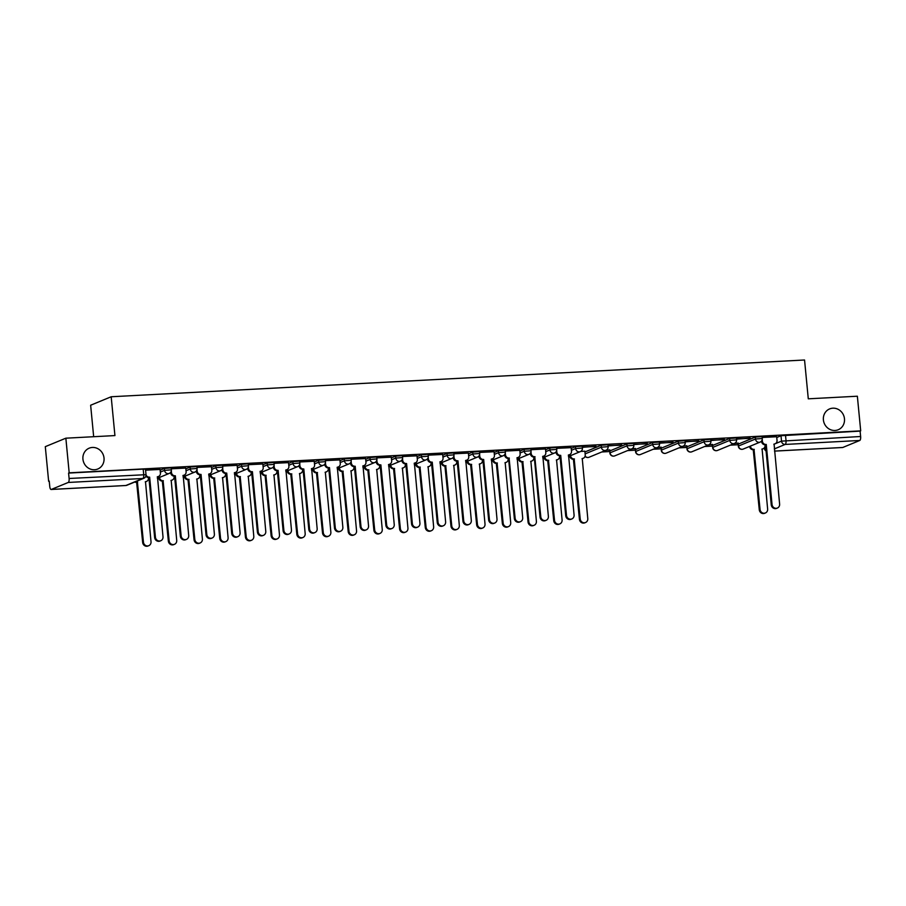 <?xml version="1.0" encoding="UTF-8"?>
<svg xmlns="http://www.w3.org/2000/svg" width="906" height="906" viewBox="0 0 906 906"><rect width="100%" height="100%" fill="white"/><g stroke="black" fill="none" stroke-linecap="round" stroke-linejoin="round"><path stroke-width="1.36" d="M104.02 458.04A11.268 10.476 -112.4 0 1 97.769 469.014A11.268 10.476 -112.4 0 1 82.933 459.149A11.268 10.476 -112.4 0 1 89.184 448.176A11.268 10.476 -112.4 0 1 104.02 458.04M844.471 418.776A11.268 10.476 -112.4 0 1 838.231 429.75A11.268 10.476 -112.4 0 1 823.395 419.886A11.268 10.476 -112.4 0 1 829.636 408.912A11.268 10.476 -112.4 0 1 844.471 418.776M171.189 467.915L164.394 468.425L164.575 470.35L171.381 469.829L171.189 467.915M196.885 466.556L190.09 467.066L190.271 468.98L197.066 468.47L196.885 466.556M222.582 465.197L215.775 465.707L215.968 467.621L222.763 467.111L222.582 465.197M248.267 463.827L241.472 464.348L241.653 466.262L248.448 465.741L248.267 463.827M273.963 462.468L267.157 462.977L267.349 464.891L274.144 464.382L273.963 462.468M299.648 461.109L292.853 461.618L293.034 463.532L299.841 463.023L299.648 461.109M325.345 459.738L318.55 460.259L318.731 462.173L325.526 461.652L325.345 459.738M351.041 458.379L344.235 458.889L344.427 460.803L351.222 460.293L351.041 458.379M376.726 457.02L369.931 457.53L370.112 459.444L376.919 458.934L376.726 457.02M402.423 455.65L395.628 456.171L395.809 458.085L402.604 457.575L402.423 455.65M428.108 454.291L421.313 454.801L421.494 456.715L428.3 456.205L428.108 454.291M453.804 452.932L447.009 453.442L447.19 455.356L453.985 454.846L453.804 452.932M479.5 451.573L472.694 452.083L472.887 453.997L479.682 453.487L479.5 451.573M505.186 450.203L498.391 450.712L498.572 452.638L505.378 452.117L505.186 450.203M530.882 448.844L524.087 449.353L524.268 451.267L531.063 450.758L530.882 448.844M556.578 447.485L549.772 447.994L549.953 449.908L556.76 449.399L556.578 447.485M582.264 446.114L575.469 446.635L575.65 448.549L582.445 448.028L582.264 446.114M607.96 444.755L601.154 445.265L601.346 447.179L608.141 446.669L607.96 444.755M633.645 443.396L626.85 443.906L627.031 445.82L633.838 445.31L633.645 443.396M659.342 442.026L652.547 442.547L652.728 444.461L659.523 443.951L659.342 442.026M685.038 440.667L678.232 441.177L678.424 443.091L685.219 442.581L685.038 440.667M710.723 439.308L703.928 439.818L704.109 441.732L710.916 441.222L710.723 439.308M736.419 437.949L729.624 438.459L729.806 440.373L736.601 439.863L736.419 437.949M762.105 436.579L755.31 437.088L755.491 439.014L762.297 438.493L762.105 436.579M65.855 438.187L114.926 435.582L111.189 396.76L804.551 359.999L808.288 398.821L857.359 396.216L860.7 430.86L69.184 472.83L65.855 438.187L45.3 446.658L48.641 481.301L49.252 481.267M601.844 451.969L609.727 451.55M627.53 450.61L635.423 450.191M653.226 449.24L661.12 448.821M678.922 447.881L686.805 447.462M704.608 446.522L712.501 446.103M730.304 445.152L738.186 444.744M93.669 436.715L90.645 405.231L111.189 396.76M48.641 481.301L49.23 481.063L49.751 486.454A3.522 1.234 -93 0 0 51.144 489.478A3.522 1.234 -93 0 0 51.291 489.444L68.244 482.456A3.522 1.234 -93 0 0 69.105 478.481L146.025 474.676L145.504 469.274L143.193 469.127L143.714 474.518A3.522 1.234 -93 0 1 142.854 478.493L68.244 482.456M69.184 472.83L68.584 473.079L69.105 478.481M776.759 437.485L781.006 435.729L781.527 441.131L860.621 436.499A3.522 1.234 87 0 1 859.76 440.475L842.795 447.473A3.522 1.234 87 0 1 842.648 447.507A3.522 1.234 87 0 1 842.501 447.485M860.621 436.499L860.1 431.109L860.7 430.86M734.143 443.578L738.22 443.034M738.254 443.362L734.913 443.215M736.533 439.15L750.202 438.096M750.236 438.413L736.499 438.821M708.447 444.937L712.524 444.404M712.558 444.721L709.228 444.574M710.836 440.509L724.506 439.455M724.54 439.784L710.814 440.18M682.75 446.296L686.839 445.763M686.861 446.08L683.532 445.933M685.151 441.868L698.82 440.826M698.854 441.143L685.117 441.55M657.065 447.666L661.142 447.122M661.176 447.451L657.835 447.304M659.455 443.227L673.124 442.185M673.158 442.502L659.421 442.909M631.369 449.025L635.446 448.481M635.48 448.81L632.15 448.663M633.77 444.597L647.439 443.544M647.462 443.872L633.736 444.268M605.672 450.384L609.761 449.852M609.795 450.169L606.454 450.022M608.073 445.956L621.743 444.914M621.776 445.231L608.039 445.639M584.857 451.222L580.769 451.392M582.377 447.315L596.046 446.273M596.08 446.59L582.354 446.998M571.154 447.643L556.658 448.357M530.995 451.856L531.154 453.408A3.522 3.273 67.6 0 0 534.778 456.715L540.803 516.76A4.054 3.76 67.6 0 0 546.137 520.304A4.054 3.76 67.6 0 0 548.379 516.363L542.853 456.284A3.522 3.273 67.6 0 0 545.808 452.626L545.593 448.946L530.961 449.727M505.31 453.215L505.457 454.767A3.522 3.273 67.6 0 0 509.081 458.074L515.118 518.13A4.054 3.76 67.6 0 0 520.452 521.675A4.054 3.76 67.6 0 0 522.694 517.722L517.156 457.655A3.522 3.273 67.6 0 0 520.112 453.997L519.908 450.305L505.276 451.086M494.076 451.732L479.58 452.445M468.379 453.091L453.895 453.804M442.694 454.45L428.198 455.174M416.998 455.82L402.502 456.533M391.301 457.179L376.817 457.892M365.616 458.538L351.12 459.263M339.92 459.908L325.435 460.622M314.223 461.267L299.739 461.981M288.538 462.626L274.042 463.351M262.842 463.985L248.357 464.71M237.157 465.356L222.661 466.069M211.46 466.715L196.964 467.428M185.764 468.074L171.279 468.798M160.079 469.444L145.583 470.157M160.147 470.18L164.394 468.425M185.843 468.821L190.09 467.066M211.528 467.451L215.775 465.707M237.225 466.092L241.472 464.348M262.921 464.733L267.157 462.977M288.606 463.362L292.853 461.618M314.303 462.003L318.55 460.259M339.988 460.644L344.235 458.889M365.684 459.285L369.931 457.53M391.381 457.915L395.628 456.171M417.066 456.556L421.313 454.801M442.762 455.197L447.009 453.442M468.447 453.827L472.694 452.083M494.144 452.468L498.391 450.712M519.84 451.109L524.087 449.353M545.525 449.738L549.772 447.994M571.222 448.379L575.469 446.635M584.925 451.958L601.154 445.265M609.897 450.894L609.863 452.977L609.897 450.894L626.85 443.906M635.582 449.535L635.559 451.607L635.582 449.535L652.547 442.547M661.278 448.176L661.255 450.248L661.278 448.176L678.232 441.177M686.975 446.805L686.941 448.889L686.975 446.805L703.928 439.818M712.66 445.446L712.637 447.53L712.66 445.446L729.624 438.459M738.356 444.087L738.322 446.16L738.356 444.087L755.31 437.088M776.68 436.737L762.195 437.462M761.64 441.8L760.61 441.845M68.584 473.079L143.193 469.127M860.1 431.109L781.006 435.729M556.103 452.694L555.072 452.751M530.418 454.053L529.376 454.11M504.721 455.424L503.691 455.469M479.036 456.783L477.994 456.839M453.34 458.142L452.298 458.198M427.643 459.501L426.613 459.557M401.958 460.871L400.916 460.928M376.262 462.23L375.231 462.286M350.577 463.589L349.535 463.646M324.88 464.959L323.838 465.016M299.184 466.318L298.153 466.375M273.499 467.677L272.457 467.734M247.802 469.048L246.772 469.093M222.106 470.407L221.075 470.463M196.421 471.766L195.379 471.822M170.724 473.125L169.694 473.181M762.229 439.591L762.376 441.143A3.522 3.273 67.6 0 0 766 444.45L765.23 444.778A3.522 3.273 -112.4 0 1 761.595 441.471L761.55 441.018M766.25 444.438L772.037 504.506A4.054 3.76 67.6 0 0 777.371 508.051A4.054 3.76 67.6 0 0 779.613 504.098L774.075 444.031A3.522 3.273 67.6 0 0 775.083 443.804L774.302 444.121A3.522 3.273 -112.4 0 1 773.849 444.268L774.018 444.223M777.371 508.051L776.589 508.368A4.054 3.76 -112.4 0 1 771.255 504.823L765.479 444.767M775.083 443.804A3.522 3.273 67.6 0 0 777.031 440.373L776.68 436.692M750.395 446.103A3.522 3.273 67.6 0 0 754.019 449.399L760.055 509.444A4.054 3.76 67.6 0 0 765.389 512.989A4.054 3.76 67.6 0 0 767.631 509.036L762.093 448.968A3.522 3.273 67.6 0 0 765.049 445.31L765.004 444.778M763.101 448.742L762.32 449.059A3.522 3.273 -112.4 0 1 761.867 449.206M765.389 512.989L764.607 513.306A4.054 3.76 -112.4 0 1 759.273 509.761L753.248 449.716A3.522 3.273 -112.4 0 1 749.613 446.42M753.486 449.704L754.268 449.376M556.692 450.497L556.839 452.049A3.522 3.273 67.6 0 0 560.474 455.356L559.693 455.673A3.522 3.273 -112.4 0 1 556.058 452.366L556.024 451.913M560.712 455.344L566.499 515.401A4.054 3.76 67.6 0 0 571.833 518.945A4.054 3.76 67.6 0 0 574.076 515.004L568.538 454.925A3.522 3.273 67.6 0 0 569.546 454.699L568.764 455.016A3.522 3.273 -112.4 0 1 568.311 455.163M571.833 518.945L571.052 519.263A4.054 3.76 -112.4 0 1 565.718 515.729L559.942 455.661M569.546 454.699A3.522 3.273 67.6 0 0 571.493 451.267L571.142 447.587M535.027 456.703L533.996 457.032A3.522 3.273 -112.4 0 1 530.372 453.725L530.327 453.272M543.849 456.058L543.079 456.386A3.522 3.273 -112.4 0 1 542.626 456.533M546.137 520.304L545.355 520.633A4.054 3.76 -112.4 0 1 540.033 517.088L534.246 457.02M509.331 458.062L508.311 458.402A3.522 3.273 -112.4 0 1 504.676 455.095L504.631 454.642M518.164 457.428L517.383 457.745A3.522 3.273 -112.4 0 1 516.93 457.892M520.452 521.675L519.67 521.992A4.054 3.76 -112.4 0 1 514.336 518.447L508.549 458.391M479.614 454.586L479.761 456.137A3.522 3.273 67.6 0 0 483.396 459.444L482.615 459.761A3.522 3.273 -112.4 0 1 478.991 456.454L478.946 456.001M483.645 459.433L489.421 519.489A4.054 3.76 67.6 0 0 494.755 523.034A4.054 3.76 67.6 0 0 496.998 519.093L491.46 459.014A3.522 3.273 67.6 0 0 492.468 458.787L491.686 459.104A3.522 3.273 -112.4 0 1 491.233 459.251M494.755 523.034L493.974 523.351A4.054 3.76 -112.4 0 1 488.64 519.806L482.864 459.75M492.468 458.787A3.522 3.273 67.6 0 0 494.427 455.356L494.064 451.675M453.917 455.945L454.076 457.496A3.522 3.273 67.6 0 0 457.7 460.803L456.918 461.12A3.522 3.273 -112.4 0 1 453.294 457.813L453.249 457.36M457.949 460.792L463.736 520.848A4.054 3.76 67.6 0 0 469.059 524.393A4.054 3.76 67.6 0 0 471.313 520.452L465.775 460.373A3.522 3.273 67.6 0 0 466.783 460.146L466.001 460.475A3.522 3.273 -112.4 0 1 465.548 460.622M469.059 524.393L468.289 524.721A4.054 3.76 -112.4 0 1 462.955 521.177L457.168 461.109M466.783 460.146A3.522 3.273 67.6 0 0 468.73 456.715L468.379 453.045M428.232 457.304L428.379 458.855A3.522 3.273 67.6 0 0 432.015 462.162L431.233 462.49A3.522 3.273 -112.4 0 1 427.598 459.183L427.553 458.73M432.253 462.151L438.04 522.218A4.054 3.76 67.6 0 0 443.374 525.752A4.054 3.76 67.6 0 0 445.616 521.811L440.078 461.743A3.522 3.273 67.6 0 0 441.086 461.516L440.305 461.834A3.522 3.273 -112.4 0 1 439.852 461.981M443.374 525.752L442.592 526.08A4.054 3.76 -112.4 0 1 437.258 522.535L431.483 462.479M441.086 461.516A3.522 3.273 67.6 0 0 443.034 458.085L442.683 454.404M402.536 458.663L402.683 460.225A3.522 3.273 67.6 0 0 406.318 463.532L405.537 463.849A3.522 3.273 -112.4 0 1 401.913 460.542L401.868 460.089M406.567 463.51L412.343 523.577A4.054 3.76 67.6 0 0 417.677 527.122A4.054 3.76 67.6 0 0 419.92 523.17L414.382 463.102A3.522 3.273 67.6 0 0 415.39 462.875L414.62 463.193A3.522 3.273 -112.4 0 1 414.167 463.34M417.677 527.122L416.896 527.439A4.054 3.76 -112.4 0 1 411.573 523.895L405.786 463.838M415.39 462.875A3.522 3.273 67.6 0 0 417.349 459.444L416.987 455.763M376.851 460.033L376.998 461.584A3.522 3.273 67.6 0 0 380.622 464.891L379.852 465.208A3.522 3.273 -112.4 0 1 376.216 461.901L376.171 461.448M380.871 464.88L386.658 524.936A4.054 3.76 67.6 0 0 391.992 528.481A4.054 3.76 67.6 0 0 394.235 524.54L388.697 464.461A3.522 3.273 67.6 0 0 389.705 464.234L388.923 464.552A3.522 3.273 -112.4 0 1 388.47 464.699M391.992 528.481L391.211 528.798A4.054 3.76 -112.4 0 1 385.877 525.265L380.09 465.197M389.705 464.234A3.522 3.273 67.6 0 0 391.652 460.803L391.301 457.134M351.154 461.392L351.302 462.943A3.522 3.273 67.6 0 0 354.937 466.25L354.155 466.579A3.522 3.273 -112.4 0 1 350.52 463.272L350.486 462.807M355.186 466.239L360.962 526.307A4.054 3.76 67.6 0 0 366.296 529.84A4.054 3.76 67.6 0 0 368.538 525.899L363 465.82A3.522 3.273 67.6 0 0 364.008 465.593L363.227 465.922A3.522 3.273 -112.4 0 1 362.774 466.069M366.296 529.84L365.514 530.169A4.054 3.76 -112.4 0 1 360.18 526.624L354.405 466.556M364.008 465.593A3.522 3.273 67.6 0 0 365.967 462.173L365.605 458.493M325.458 462.751L325.616 464.314A3.522 3.273 67.6 0 0 329.24 467.621L328.459 467.938A3.522 3.273 -112.4 0 1 324.835 464.631L324.79 464.178M329.49 467.598L335.277 527.666A4.054 3.76 67.6 0 0 340.599 531.21A4.054 3.76 67.6 0 0 342.853 527.258L337.315 467.19A3.522 3.273 67.6 0 0 338.323 466.964L337.542 467.281A3.522 3.273 -112.4 0 1 337.089 467.428M340.599 531.21L339.829 531.528A4.054 3.76 -112.4 0 1 334.495 527.983L328.708 467.926M338.323 466.964A3.522 3.273 67.6 0 0 340.271 463.532L339.92 459.852M299.773 464.121L299.92 465.673A3.522 3.273 67.6 0 0 303.544 468.98L302.774 469.297A3.522 3.273 -112.4 0 1 299.139 465.99L299.093 465.537M303.793 468.968L309.58 529.025A4.054 3.76 67.6 0 0 314.914 532.569A4.054 3.76 67.6 0 0 317.157 528.628L311.619 468.549A3.522 3.273 67.6 0 0 312.627 468.323L311.845 468.64A3.522 3.273 -112.4 0 1 311.392 468.787M314.914 532.569L314.133 532.887A4.054 3.76 -112.4 0 1 308.799 529.353L303.023 469.285M312.627 468.323A3.522 3.273 67.6 0 0 314.575 464.891L314.223 461.211M274.076 465.48L274.224 467.032A3.522 3.273 67.6 0 0 277.859 470.339L277.077 470.656A3.522 3.273 -112.4 0 1 273.453 467.349L273.408 466.896M278.108 470.327L283.884 530.384A4.054 3.76 67.6 0 0 289.218 533.928A4.054 3.76 67.6 0 0 291.46 529.987L285.922 469.908A3.522 3.273 67.6 0 0 286.93 469.682L286.16 470.01A3.522 3.273 -112.4 0 1 285.707 470.157M289.218 533.928L288.436 534.257A4.054 3.76 -112.4 0 1 283.114 530.712L277.327 470.644M286.93 469.682A3.522 3.273 67.6 0 0 288.889 466.25L288.527 462.581M248.391 466.839L248.538 468.391A3.522 3.273 67.6 0 0 252.162 471.698L251.381 472.026A3.522 3.273 -112.4 0 1 247.757 468.719L247.712 468.266M252.412 471.686L258.199 531.754A4.054 3.76 67.6 0 0 263.521 535.299A4.054 3.76 67.6 0 0 265.775 531.346L260.237 471.279A3.522 3.273 67.6 0 0 261.245 471.052L260.464 471.369A3.522 3.273 -112.4 0 1 260.011 471.516M263.521 535.299L262.751 535.616A4.054 3.76 -112.4 0 1 257.417 532.071L251.63 472.015M261.245 471.052A3.522 3.273 67.6 0 0 263.193 467.621L262.842 463.94M222.695 468.209L222.842 469.761A3.522 3.273 67.6 0 0 226.477 473.068L225.696 473.385A3.522 3.273 -112.4 0 1 222.061 470.078L222.027 469.625M226.715 473.057L232.502 533.113A4.054 3.76 67.6 0 0 237.836 536.658A4.054 3.76 67.6 0 0 240.079 532.717L234.541 472.638A3.522 3.273 67.6 0 0 235.549 472.411L234.767 472.728A3.522 3.273 -112.4 0 1 234.314 472.875M237.836 536.658L237.055 536.975A4.054 3.76 -112.4 0 1 231.721 533.43L225.945 473.374M235.549 472.411A3.522 3.273 67.6 0 0 237.497 468.98L237.146 465.299M570.554 455.639A3.522 3.273 67.6 0 0 574.178 458.934L580.214 518.979A4.054 3.76 67.6 0 0 585.536 522.524A4.054 3.76 67.6 0 0 587.779 518.583L582.252 458.504A3.522 3.273 67.6 0 0 585.208 454.846L584.857 451.165M583.26 458.277L582.479 458.595A3.522 3.273 -112.4 0 1 582.026 458.742M585.536 522.524L584.766 522.841A4.054 3.76 -112.4 0 1 579.432 519.297L573.396 459.251A3.522 3.273 -112.4 0 1 569.772 455.956M573.645 459.24L574.427 458.923M544.857 456.998A3.522 3.273 67.6 0 0 548.481 460.293L554.517 520.338A4.054 3.76 67.6 0 0 559.851 523.883A4.054 3.76 67.6 0 0 562.094 519.942L556.556 459.863A3.522 3.273 67.6 0 0 559.512 456.205L559.466 455.684M557.564 459.636L556.782 459.965A3.522 3.273 -112.4 0 1 556.329 460.112M559.851 523.883L559.07 524.212A4.054 3.76 -112.4 0 1 553.736 520.667L547.711 460.61A3.522 3.273 -112.4 0 1 544.076 457.326M547.949 460.599L548.73 460.282M519.172 458.368A3.522 3.273 67.6 0 0 522.796 461.652L528.821 521.709A4.054 3.76 67.6 0 0 534.155 525.254A4.054 3.76 67.6 0 0 536.397 521.301L530.859 461.233A3.522 3.273 67.6 0 0 533.827 457.575L533.77 457.043M531.867 461.007L531.097 461.324A3.522 3.273 -112.4 0 1 530.644 461.471M534.155 525.254L533.374 525.571A4.054 3.76 -112.4 0 1 528.051 522.026L522.015 461.981A3.522 3.273 -112.4 0 1 518.391 458.685M522.264 461.969L523.045 461.641M493.476 459.727A3.522 3.273 67.6 0 0 497.1 463.023L503.136 523.068A4.054 3.76 67.6 0 0 508.459 526.613A4.054 3.76 67.6 0 0 510.712 522.671L505.174 462.592A3.522 3.273 67.6 0 0 508.13 458.934L508.085 458.402M506.182 462.366L505.401 462.683A3.522 3.273 -112.4 0 1 504.948 462.83M508.459 526.613L507.688 526.93A4.054 3.76 -112.4 0 1 502.354 523.385L496.318 463.34A3.522 3.273 -112.4 0 1 492.694 460.044M496.567 463.328L497.349 463M467.779 461.086A3.522 3.273 67.6 0 0 471.414 464.382L477.439 524.427A4.054 3.76 67.6 0 0 482.773 527.971A4.054 3.76 67.6 0 0 485.016 524.03L479.478 463.951A3.522 3.273 67.6 0 0 482.434 460.293L482.388 459.761M480.486 463.725L479.704 464.053A3.522 3.273 -112.4 0 1 479.251 464.189M482.773 527.971L481.992 528.289A4.054 3.76 -112.4 0 1 476.658 524.755L470.633 464.699A3.522 3.273 -112.4 0 1 467.009 461.414M470.882 464.687L471.652 464.37M442.094 462.456A3.522 3.273 67.6 0 0 445.718 465.741L451.743 525.797A4.054 3.76 67.6 0 0 457.077 529.331A4.054 3.76 67.6 0 0 459.319 525.389L453.793 465.31A3.522 3.273 67.6 0 0 456.749 461.664L456.692 461.131M454.789 465.084L454.019 465.412A3.522 3.273 -112.4 0 1 453.566 465.559M457.077 529.331L456.296 529.659A4.054 3.76 -112.4 0 1 450.973 526.114L444.937 466.069A3.522 3.273 -112.4 0 1 441.313 462.773M445.186 466.046L445.967 465.729M416.398 463.815A3.522 3.273 67.6 0 0 420.022 467.111L426.058 527.156A4.054 3.76 67.6 0 0 431.392 530.701A4.054 3.76 67.6 0 0 433.634 526.748L428.096 466.681A3.522 3.273 67.6 0 0 431.052 463.023L431.007 462.49M429.104 466.454L428.323 466.771A3.522 3.273 -112.4 0 1 427.87 466.918M431.392 530.701L430.61 531.018A4.054 3.76 -112.4 0 1 425.276 527.473L419.252 467.428A3.522 3.273 -112.4 0 1 415.616 464.132M419.489 467.417L420.271 467.088M390.701 465.174A3.522 3.273 67.6 0 0 394.337 468.47L400.361 528.515A4.054 3.76 67.6 0 0 405.695 532.06A4.054 3.76 67.6 0 0 407.938 528.119L402.4 468.04A3.522 3.273 67.6 0 0 405.367 464.382L405.31 463.849M403.408 467.813L402.626 468.13A3.522 3.273 -112.4 0 1 402.173 468.277M405.695 532.06L404.914 532.377A4.054 3.76 -112.4 0 1 399.58 528.844L393.555 468.787A3.522 3.273 -112.4 0 1 389.931 465.503M393.804 468.776L394.586 468.459M365.016 466.545A3.522 3.273 67.6 0 0 368.64 469.829L374.676 529.874A4.054 3.76 67.6 0 0 379.999 533.419A4.054 3.76 67.6 0 0 382.253 529.478L376.715 469.399A3.522 3.273 67.6 0 0 379.671 465.741L379.614 465.22M377.723 469.172L376.941 469.501A3.522 3.273 -112.4 0 1 376.488 469.648M379.999 533.419L379.229 533.747A4.054 3.76 -112.4 0 1 373.895 530.203L367.859 470.157A3.522 3.273 -112.4 0 1 364.235 466.862M368.108 470.135L368.889 469.818M339.32 467.904A3.522 3.273 67.6 0 0 342.955 471.188L348.98 531.244A4.054 3.76 67.6 0 0 354.314 534.789A4.054 3.76 67.6 0 0 356.556 530.837L351.018 470.769A3.522 3.273 67.6 0 0 353.974 467.111L353.929 466.579M352.026 470.542L351.245 470.86A3.522 3.273 -112.4 0 1 350.792 471.007M354.314 534.789L353.533 535.106A4.054 3.76 -112.4 0 1 348.198 531.562L342.174 471.516A3.522 3.273 -112.4 0 1 338.538 468.221M342.423 471.505L343.193 471.177M313.635 469.263A3.522 3.273 67.6 0 0 317.259 472.558L323.283 532.603A4.054 3.76 67.6 0 0 328.618 536.148A4.054 3.76 67.6 0 0 330.86 532.207L325.333 472.128A3.522 3.273 67.6 0 0 328.289 468.47L328.232 467.938M326.33 471.901L325.56 472.219A3.522 3.273 -112.4 0 1 325.107 472.366M328.618 536.148L327.836 536.465A4.054 3.76 -112.4 0 1 322.513 532.921L316.477 472.875A3.522 3.273 -112.4 0 1 312.853 469.58M316.726 472.864L317.508 472.547M287.938 470.622A3.522 3.273 67.6 0 0 291.562 473.917L297.598 533.962A4.054 3.76 67.6 0 0 302.932 537.507A4.054 3.76 67.6 0 0 305.175 533.566L299.637 473.487A3.522 3.273 67.6 0 0 302.593 469.829L302.547 469.308M300.645 473.26L299.863 473.589A3.522 3.273 -112.4 0 1 299.41 473.736M302.932 537.507L302.151 537.836A4.054 3.76 -112.4 0 1 296.817 534.291L290.792 474.234A3.522 3.273 -112.4 0 1 287.157 470.95M291.03 474.223L291.811 473.906M262.242 471.992A3.522 3.273 67.6 0 0 265.877 475.276L271.902 535.333A4.054 3.76 67.6 0 0 277.236 538.877A4.054 3.76 67.6 0 0 279.478 534.925L273.94 474.857A3.522 3.273 67.6 0 0 276.908 471.199L276.851 470.667M274.948 474.631L274.167 474.948A3.522 3.273 -112.4 0 1 273.714 475.095M277.236 538.877L276.455 539.195A4.054 3.76 -112.4 0 1 271.121 535.65L265.096 475.605A3.522 3.273 -112.4 0 1 261.472 472.309M265.345 475.593L266.126 475.265M236.557 473.351A3.522 3.273 67.6 0 0 240.181 476.647L246.217 536.692A4.054 3.76 67.6 0 0 251.54 540.236A4.054 3.76 67.6 0 0 253.793 536.295L248.255 476.216A3.522 3.273 67.6 0 0 251.211 472.558L251.155 472.026M249.263 475.99L248.482 476.307A3.522 3.273 -112.4 0 1 248.029 476.454M251.54 540.236L250.769 540.554A4.054 3.76 -112.4 0 1 245.435 537.009L239.399 476.964A3.522 3.273 -112.4 0 1 235.775 473.668M239.648 476.952L240.43 476.635M210.86 474.71A3.522 3.273 67.6 0 0 214.484 478.006L220.52 538.051A4.054 3.76 67.6 0 0 225.854 541.595A4.054 3.76 67.6 0 0 228.097 537.654L222.559 477.575A3.522 3.273 67.6 0 0 225.515 473.917L225.469 473.385M223.567 477.349L222.785 477.677A3.522 3.273 -112.4 0 1 222.332 477.813M225.854 541.595L225.073 541.913A4.054 3.76 -112.4 0 1 219.739 538.379L213.714 478.323A3.522 3.273 -112.4 0 1 210.079 475.038M213.963 478.311L214.733 477.994M196.998 469.568L197.157 471.12A3.522 3.273 67.6 0 0 200.781 474.427L200 474.744A3.522 3.273 -112.4 0 1 196.376 471.437L196.33 470.984M201.03 474.416L206.817 534.472A4.054 3.76 67.6 0 0 212.14 538.017A4.054 3.76 67.6 0 0 214.382 534.076L208.856 473.997A3.522 3.273 67.6 0 0 209.852 473.77L209.082 474.098A3.522 3.273 -112.4 0 1 208.629 474.246M212.14 538.017L211.358 538.345A4.054 3.76 -112.4 0 1 206.036 534.8L200.249 474.733M209.852 473.77A3.522 3.273 67.6 0 0 211.811 470.339L211.46 466.669M185.175 476.08A3.522 3.273 67.6 0 0 188.799 479.365L194.824 539.421A4.054 3.76 67.6 0 0 200.158 542.954A4.054 3.76 67.6 0 0 202.4 539.013L196.862 478.934A3.522 3.273 67.6 0 0 199.83 475.288L199.773 474.755M197.87 478.708L197.1 479.036A3.522 3.273 -112.4 0 1 196.647 479.183M200.158 542.954L199.377 543.283A4.054 3.76 -112.4 0 1 194.054 539.738L188.018 479.693A3.522 3.273 -112.4 0 1 184.394 476.397M188.267 479.67L189.048 479.353M171.313 470.927L171.461 472.479A3.522 3.273 67.6 0 0 175.084 475.786L174.314 476.114A3.522 3.273 -112.4 0 1 170.679 472.807L170.634 472.354M175.334 475.775L181.121 535.842A4.054 3.76 67.6 0 0 186.455 539.387A4.054 3.76 67.6 0 0 188.697 535.435L183.159 475.367A3.522 3.273 67.6 0 0 184.167 475.14L183.386 475.457A3.522 3.273 -112.4 0 1 182.933 475.605M186.455 539.387L185.673 539.704A4.054 3.76 -112.4 0 1 180.339 536.159L174.552 476.103M184.167 475.14A3.522 3.273 67.6 0 0 186.115 471.709L185.764 468.028M159.479 477.439A3.522 3.273 67.6 0 0 163.103 480.735L169.139 540.78A4.054 3.76 67.6 0 0 174.462 544.325A4.054 3.76 67.6 0 0 176.715 540.372L171.177 480.305A3.522 3.273 67.6 0 0 174.133 476.647L174.088 476.114M172.185 480.078L171.404 480.395A3.522 3.273 -112.4 0 1 170.951 480.542M174.462 544.325L173.692 544.642A4.054 3.76 -112.4 0 1 168.357 541.097L162.321 481.052A3.522 3.273 -112.4 0 1 158.697 477.756M162.57 481.041L163.352 480.712M146.036 474.914A3.522 3.273 67.6 0 0 149.399 477.156L148.618 477.473A3.522 3.273 -112.4 0 1 145.832 476.194M149.649 477.134L155.424 537.201A4.054 3.76 67.6 0 0 160.758 540.746A4.054 3.76 67.6 0 0 163.001 536.805L157.463 476.726A3.522 3.273 67.6 0 0 158.471 476.499L157.689 476.816A3.522 3.273 -112.4 0 1 157.236 476.964M160.758 540.746L159.977 541.063A4.054 3.76 -112.4 0 1 154.643 537.518L148.867 477.462M158.471 476.499A3.522 3.273 67.6 0 0 160.43 473.068L160.068 469.387M135.628 481.664A3.522 3.273 67.6 0 0 137.418 482.094L143.442 542.139A4.054 3.76 67.6 0 0 148.777 545.684A4.054 3.76 67.6 0 0 151.019 541.743L145.481 481.664A3.522 3.273 67.6 0 0 148.437 478.006L148.391 477.473M146.489 481.437L145.707 481.754A3.522 3.273 -112.4 0 1 145.254 481.901M148.777 545.684L147.995 546.001A4.054 3.76 -112.4 0 1 142.661 542.468L136.636 482.411A3.522 3.273 -112.4 0 1 134.847 481.981M136.885 482.4L137.655 482.083M51.291 489.444L125.889 485.491L142.854 478.493A3.522 3.273 67.6 0 0 143.861 478.266A3.522 3.522 0 0 0 146.025 474.676M764.517 447.564L765.751 447.632M775.355 443.668L781.527 441.131A3.522 3.273 -112.4 0 0 785.151 444.438L774.302 448.912M774.505 451.086L842.795 447.473M859.76 440.475L785.151 444.438A3.522 1.234 -93 0 0 786.012 440.463L785.491 435.061M160.328 472.094L164.575 470.35A3.522 3.273 67.6 0 0 168.21 473.657A3.522 3.273 -112.4 0 0 169.218 473.43A3.522 3.522 0 0 0 171.381 469.829M186.024 470.735L190.271 468.98A3.522 3.273 67.6 0 0 193.895 472.286A3.522 3.273 -112.4 0 0 194.903 472.06A3.522 3.522 0 0 0 197.066 468.47M211.721 469.365L215.968 467.621A3.522 3.273 67.6 0 0 219.592 470.927A3.522 3.273 -112.4 0 0 220.6 470.701A3.522 3.522 0 0 0 222.763 467.111M237.406 468.006L241.653 466.262A3.522 3.273 67.6 0 0 245.288 469.568A3.522 3.273 -112.4 0 0 246.285 469.342A3.522 3.522 0 0 0 248.448 465.741M263.102 466.647L267.349 464.891A3.522 3.273 67.6 0 0 270.973 468.198A3.522 3.273 -112.4 0 0 271.981 467.972A3.522 3.522 0 0 0 274.144 464.382M288.788 465.288L293.034 463.532A3.522 3.273 67.6 0 0 296.67 466.839A3.522 3.273 -112.4 0 0 297.678 466.613A3.522 3.522 0 0 0 299.841 463.023M314.484 463.917L318.731 462.173A3.522 3.273 67.6 0 0 322.355 465.48A3.522 3.273 -112.4 0 0 323.363 465.254A3.522 3.522 0 0 0 325.526 461.652M340.18 462.558L344.427 460.803A3.522 3.273 67.6 0 0 348.051 464.11A3.522 3.273 -112.4 0 0 349.059 463.883A3.522 3.522 0 0 0 351.222 460.293M365.865 461.199L370.112 459.444A3.522 3.273 67.6 0 0 373.748 462.751A3.522 3.273 -112.4 0 0 374.756 462.524A3.522 3.522 0 0 0 376.919 458.934M391.562 459.829L395.809 458.085A3.522 3.273 67.6 0 0 399.433 461.392A3.522 3.273 -112.4 0 0 400.441 461.165A3.522 3.522 0 0 0 402.604 457.575M417.247 458.47L421.494 456.715A3.522 3.273 67.6 0 0 425.129 460.033A3.522 3.273 -112.4 0 0 426.137 459.806A3.522 3.522 0 0 0 428.3 456.205M442.943 457.111L447.19 455.356A3.522 3.273 67.6 0 0 450.826 458.663A3.522 3.273 -112.4 0 0 451.822 458.436A3.522 3.522 0 0 0 453.985 454.846M468.64 455.741L472.887 453.997A3.522 3.273 67.6 0 0 476.511 457.304A3.522 3.273 -112.4 0 0 477.519 457.077A3.522 3.522 0 0 0 479.682 453.487M494.325 454.382L498.572 452.638A3.522 3.273 67.6 0 0 502.207 455.945A3.522 3.273 -112.4 0 0 503.215 455.718A3.522 3.522 0 0 0 505.378 452.117M520.021 453.023L524.268 451.267A3.522 3.273 67.6 0 0 527.892 454.574A3.522 3.273 -112.4 0 0 528.9 454.348A3.522 3.522 0 0 0 531.063 450.758M545.718 451.664L549.953 449.908A3.522 3.273 67.6 0 0 553.589 453.215A3.522 3.273 -112.4 0 0 554.597 452.989A3.522 3.522 0 0 0 556.76 449.399M571.403 450.293L575.65 448.549A3.522 3.273 67.6 0 0 579.285 451.856A3.522 3.273 -112.4 0 0 580.282 451.63A3.522 3.522 0 0 0 582.445 448.028M585.117 453.872L601.346 447.179A3.522 3.273 67.6 0 0 604.97 450.486A3.522 3.273 -112.4 0 0 605.978 450.259A3.522 3.522 0 0 0 608.141 446.669M609.863 452.977A3.522 3.522 0 0 0 614.71 455.888A3.522 3.273 67.6 0 1 610.078 452.807L627.031 445.82A3.522 3.273 67.6 0 0 630.667 449.127A3.522 3.273 -112.4 0 0 631.675 448.9A3.522 3.522 0 0 0 633.838 445.31M635.559 451.607A3.522 3.522 0 0 0 640.406 454.529A3.522 3.273 67.6 0 1 635.774 451.448L652.728 444.461A3.522 3.273 67.6 0 0 656.352 447.768A3.522 3.273 -112.4 0 0 657.36 447.541A3.522 3.522 0 0 0 659.523 443.951M661.255 450.248A3.522 3.522 0 0 0 666.103 453.17A3.522 3.273 67.6 0 1 661.459 450.089L678.424 443.091A3.522 3.273 67.6 0 0 682.048 446.409A3.522 3.273 -112.4 0 0 683.056 446.182A3.522 3.522 0 0 0 685.219 442.581M686.941 448.889A3.522 3.522 0 0 0 691.788 451.8A3.522 3.273 67.6 0 1 687.156 448.719L704.109 441.732A3.522 3.273 67.6 0 0 707.745 445.039A3.522 3.273 -112.4 0 0 708.752 444.812A3.522 3.522 0 0 0 710.916 441.222M712.637 447.53A3.522 3.522 0 0 0 717.484 450.441A3.522 3.273 67.6 0 1 712.852 447.36L729.806 440.373A3.522 3.273 67.6 0 0 733.43 443.68A3.522 3.273 -112.4 0 0 734.438 443.453A3.522 3.522 0 0 0 736.601 439.863M738.322 446.16A3.522 3.522 0 0 0 743.169 449.082A3.522 3.273 67.6 0 1 738.537 446.001L755.491 439.014A3.522 3.273 67.6 0 0 759.126 442.321A3.522 3.273 -112.4 0 0 760.134 442.094A3.522 3.522 0 0 0 762.297 438.493M585.117 456.069A3.522 3.273 67.6 0 0 589.025 457.258A3.522 3.522 0 0 1 585.038 456.33M559.421 457.428A3.522 3.273 67.6 0 0 560.18 458.176M533.736 458.787A3.522 3.273 67.6 0 0 534.483 459.546M508.04 460.157A3.522 3.273 67.6 0 0 508.798 460.905M482.354 461.516A3.522 3.273 67.6 0 0 483.102 462.264M456.658 462.875A3.522 3.273 67.6 0 0 457.417 463.634M430.962 464.246A3.522 3.273 67.6 0 0 431.72 464.993M405.276 465.605A3.522 3.273 67.6 0 0 406.024 466.352M379.58 466.964A3.522 3.273 67.6 0 0 380.339 467.723M353.895 468.323A3.522 3.273 67.6 0 0 354.642 469.082M328.199 469.693A3.522 3.273 67.6 0 0 328.957 470.44M302.502 471.052A3.522 3.273 67.6 0 0 303.261 471.8M276.817 472.411A3.522 3.273 67.6 0 0 277.564 473.17M251.121 473.781A3.522 3.273 67.6 0 0 251.879 474.529M225.424 475.14A3.522 3.273 67.6 0 0 226.183 475.888M199.739 476.499A3.522 3.273 67.6 0 0 200.486 477.258M174.043 477.87A3.522 3.273 67.6 0 0 174.801 478.617M148.358 479.229A3.522 3.273 67.6 0 0 149.105 479.976M764.313 447.836L764.562 448.119A3.522 3.273 -112.4 0 0 766.057 450.758M51.144 489.478L125.741 485.525A3.522 3.522 0 0 0 126.897 485.265A3.522 3.273 67.6 0 1 125.889 485.491A3.522 1.234 87 0 1 125.741 485.525A3.522 1.234 87 0 1 125.594 485.503M766 444.45L765.23 444.778M762.376 441.143L761.595 441.471M772.037 504.506L771.255 504.823M753.248 449.716L754.019 449.399M759.273 509.761L760.055 509.444M560.474 455.356L559.693 455.673M556.839 452.049L556.058 452.366M566.499 515.401L565.718 515.729M534.778 456.715L533.996 457.032M531.154 453.408L530.372 453.725M540.803 516.76L540.033 517.088M509.081 458.074L508.311 458.402M505.457 454.767L504.676 455.095M515.118 518.13L514.336 518.447M483.396 459.444L482.615 459.761M479.761 456.137L478.991 456.454M489.421 519.489L488.64 519.806M457.7 460.803L456.918 461.12M454.076 457.496L453.294 457.813M463.736 520.848L462.955 521.177M432.015 462.162L431.233 462.49M428.379 458.855L427.598 459.183M438.04 522.218L437.258 522.535M406.318 463.532L405.537 463.849M402.683 460.225L401.913 460.542M412.343 523.577L411.573 523.895M380.622 464.891L379.852 465.208M376.998 461.584L376.216 461.901M386.658 524.936L385.877 525.265M354.937 466.25L354.155 466.579M351.302 462.943L350.52 463.272M360.962 526.307L360.18 526.624M329.24 467.621L328.459 467.938M325.616 464.314L324.835 464.631M335.277 527.666L334.495 527.983M303.544 468.98L302.774 469.297M299.92 465.673L299.139 465.99M309.58 529.025L308.799 529.353M277.859 470.339L277.077 470.656M274.224 467.032L273.453 467.349M283.884 530.384L283.114 530.712M252.162 471.698L251.381 472.026M248.538 468.391L247.757 468.719M258.199 531.754L257.417 532.071M226.477 473.068L225.696 473.385M222.842 469.761L222.061 470.078M232.502 533.113L231.721 533.43M573.396 459.251L574.178 458.934M579.432 519.297L580.214 518.979M547.711 460.61L548.481 460.293M553.736 520.667L554.517 520.338M522.015 461.981L522.796 461.652M528.051 522.026L528.821 521.709M496.318 463.34L497.1 463.023M502.354 523.385L503.136 523.068M470.633 464.699L471.414 464.382M476.658 524.755L477.439 524.427M444.937 466.069L445.718 465.741M450.973 526.114L451.743 525.797M419.252 467.428L420.022 467.111M425.276 527.473L426.058 527.156M393.555 468.787L394.337 468.47M399.58 528.844L400.361 528.515M367.859 470.157L368.64 469.829M373.895 530.203L374.676 529.874M342.174 471.516L342.955 471.188M348.198 531.562L348.98 531.244M316.477 472.875L317.259 472.558M322.513 532.921L323.283 532.603M290.792 474.234L291.562 473.917M296.817 534.291L297.598 533.962M265.096 475.605L265.877 475.276M271.121 535.65L271.902 535.333M239.399 476.964L240.181 476.647M245.435 537.009L246.217 536.692M213.714 478.323L214.484 478.006M219.739 538.379L220.52 538.051M200.781 474.427L200 474.744M197.157 471.12L196.376 471.437M206.817 534.472L206.036 534.8M188.018 479.693L188.799 479.365M194.054 539.738L194.824 539.421M175.084 475.786L174.314 476.114M171.461 472.479L170.679 472.807M181.121 535.842L180.339 536.159M162.321 481.052L163.103 480.735M168.357 541.097L169.139 540.78M149.399 477.156L148.618 477.473M155.424 537.201L154.643 537.518M136.636 482.411L137.418 482.094M142.661 542.468L143.442 542.139M760.134 442.094L743.169 449.082M734.438 443.453L717.484 450.441M708.752 444.812L691.788 451.8M683.056 446.182L666.103 453.17M657.36 447.541L640.406 454.529M631.675 448.9L614.71 455.888M605.978 450.259L589.025 457.258M559.353 457.689A3.522 3.522 0 0 0 560.202 458.391M580.282 451.63L568.447 456.511M533.657 459.059A3.522 3.522 0 0 0 534.506 459.761M554.597 452.989L542.751 457.87M507.96 460.418A3.522 3.522 0 0 0 508.821 461.12M528.9 454.348L517.054 459.229M482.275 461.777A3.522 3.522 0 0 0 483.125 462.479M503.215 455.718L491.369 460.599M456.579 463.147A3.522 3.522 0 0 0 457.428 463.849M477.519 457.077L465.673 461.958M430.894 464.506A3.522 3.522 0 0 0 431.743 465.208M451.822 458.436L439.988 463.317M405.197 465.865A3.522 3.522 0 0 0 406.047 466.567M426.137 459.806L414.291 464.687M379.501 467.224A3.522 3.522 0 0 0 380.361 467.938M400.441 461.165L388.595 466.046M353.816 468.595A3.522 3.522 0 0 0 354.665 469.297M374.756 462.524L362.91 467.405M328.119 469.954A3.522 3.522 0 0 0 328.969 470.656M349.059 463.883L337.213 468.776M302.434 471.313A3.522 3.522 0 0 0 303.284 472.015M323.363 465.254L311.528 470.135M276.738 472.683A3.522 3.522 0 0 0 277.587 473.385M297.678 466.613L285.832 471.494M251.041 474.042A3.522 3.522 0 0 0 251.902 474.744M271.981 467.972L260.135 472.853M225.356 475.401A3.522 3.522 0 0 0 226.206 476.103M246.285 469.342L234.45 474.223M199.66 476.771A3.522 3.522 0 0 0 200.509 477.473M220.6 470.701L208.754 475.582M173.963 478.13A3.522 3.522 0 0 0 174.824 478.832M194.903 472.06L183.069 476.941M148.278 479.489A3.522 3.522 0 0 0 149.128 480.191M169.218 473.43L157.372 478.311M126.897 485.265L143.861 478.266M764.358 448.277A3.522 3.522 0 0 0 766.068 450.973M774.505 451.12L842.648 447.507"/></g></svg>
